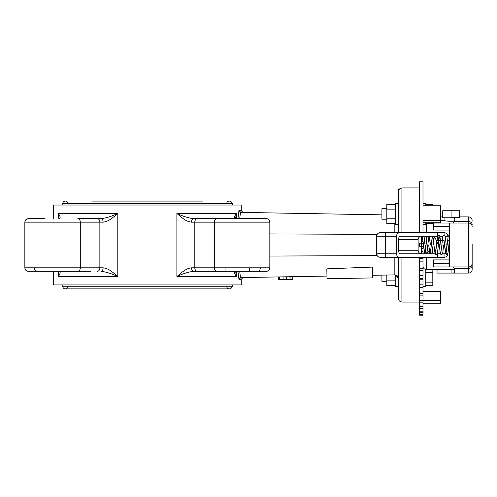 <?xml version="1.0" encoding="UTF-8"?>
<svg xmlns="http://www.w3.org/2000/svg" width="497" height="497" viewBox="0 0 497 497"><rect width="100%" height="100%" fill="white"/><g stroke="black" fill="none" stroke-linecap="round" stroke-linejoin="round"><path stroke-width="0.75" d="M419.48 295.883L422.99 295.883L422.99 315.216L419.48 315.216L419.48 257.278M419.48 232.695L419.48 181.784L422.99 181.784L422.99 205.218L422.99 203.416L425.799 203.416L425.799 205.218M422.99 246.754L419.48 246.754L419.48 243.244L422.99 243.244L422.99 253.768M422.99 257.278L422.99 293.398L419.48 293.398M422.99 293.398L422.99 295.883M422.99 240.598L422.99 243.244M422.99 205.218L440.547 205.218L440.547 220.432L422.99 220.432L422.99 232.695M444.057 217.773L444.057 220.407L440.547 220.407L440.547 222.737L422.99 222.737L422.99 224.489L425.799 224.489L425.799 222.737M421.45 241.486L422.99 241.486M422.99 300.374L440.547 300.374L440.547 303.22L422.99 303.22M419.48 314.607L422.99 314.607M422.99 314.061L419.48 314.061M419.48 312.302L422.99 312.302M422.99 311.221L419.48 311.221M419.48 308.345L422.99 308.345M422.99 306.755L419.48 306.755M419.48 302.828L422.99 302.828M422.99 300.76L419.48 300.76M440.547 300.374L440.547 291.372L422.99 291.372M422.99 248.512L421.45 248.512M421.45 251.401L422.99 251.401M419.48 257.713L422.99 257.713M422.99 258.341L419.48 258.341M419.48 261.161L422.99 261.161M422.99 265.025L419.48 265.025M419.48 268.361L422.99 268.361M419.48 270.517L422.99 270.517M422.99 275.307L419.48 275.307M419.48 278.438L422.99 278.438M419.48 279.252L422.99 279.252M422.99 284.843L419.48 284.843M419.48 287.682L422.99 287.682M472.15 244.108L472.15 269.567A3.51 3.51 0 0 1 468.64 273.083L451.711 273.083M454.593 269.318L451.083 269.567L451.083 273.083L454.593 272.859L454.513 268.399L453.084 266.932M451.083 273.083L437.037 273.083L437.037 269.567L451.083 269.567M451.083 217.773L459.445 217.313L459.445 210.753L451.083 210.753L451.083 217.773L442.721 217.773L442.721 210.753L451.083 210.753M453.084 223.041L454.513 221.581L454.593 217.773M440.547 216.897L442.721 216.897M437.037 269.567L426.501 269.567L426.501 257.278M454.593 221.171C448.779 221.395 445.262 221.14 444.057 220.407M422.99 266.057A3.51 3.51 0 0 0 426.501 269.567M449.325 230.068L433.527 230.068L433.527 223.041L468.64 223.041A3.51 3.51 0 0 1 472.15 226.551A3.51 3.51 0 0 0 468.64 223.041L468.64 266.932A3.51 3.51 0 0 0 472.15 263.422A3.51 3.51 0 0 1 468.64 266.932L468.64 273.083M449.325 226.551L433.527 226.551M468.64 266.932L449.325 266.932L449.325 223.041M449.325 266.932L433.527 266.932L433.527 259.912L449.325 259.912M433.527 263.422L449.325 263.422M433.527 240.591L434.39 249.289L435.26 253.768L435.67 253.768L424.742 253.768C425.625 254.309 426.501 235.665 427.377 236.212L427.377 236.212M444.498 244.99L445.592 253.594L446.182 254.501L447.213 254.489C447.729 253.215 447.673 256.955 448.884 244.99L449.325 240.585L447.561 240.641L445.809 253.768L444.051 240.529L437.018 240.759L435.26 253.762M448.884 244.99L438.354 244.99L434.403 236.212C433.521 235.665 432.645 254.29 431.769 253.768L430.011 253.768C430.893 254.309 431.769 235.665 432.645 236.212M428.706 245.089L430.011 253.768L431.769 253.768L434.403 236.212M421.45 253.768L431.862 253.768M430.452 244.984L429.135 236.212C428.259 235.665 427.383 254.29 426.501 253.768L424.742 253.768L426.501 253.768L430.893 249.388M425.625 249.388L423.866 236.212L422.99 237.088L422.115 236.212M424.742 253.768L422.45 236.901M380.764 257.278L385.417 257.278L385.417 236.212L396.656 236.212C396.718 234.18 397.339 233.012 398.519 232.695L437.447 232.695L437.447 236.212L400.333 236.212C399.19 236.516 398.588 237.684 398.519 239.722L418.132 239.722C418.337 237.591 419.511 236.417 421.642 236.212M439.833 236.212L443.02 236.212M437.447 232.695L444.287 232.695C446.499 232.907 447.685 234.081 447.865 236.212L445.101 236.212M398.519 232.695L380.764 232.695M380.155 232.695L385.417 232.695L385.417 236.212L376.639 236.212A3.51 3.51 0 0 1 380.155 232.695M418.132 239.722L418.132 250.258L398.519 250.258C398.588 252.29 399.19 253.464 400.333 253.768L435.26 253.768M398.519 250.258L398.519 239.722M396.656 236.212L396.656 253.768L376.639 253.768L376.639 236.212M440.385 253.768L437.447 253.768L437.447 257.278L398.519 257.278C397.339 256.968 396.718 255.8 396.656 253.768M435.117 253.768L431.893 253.768M442.467 253.768L447.865 253.768C447.685 255.899 446.492 257.067 444.287 257.278L437.447 257.278M421.45 253.762L421.45 236.218M398.519 257.278L380.155 257.278A3.51 3.51 0 0 1 376.639 253.768M425.799 269.498L425.799 286.558L422.99 286.558M398.408 265.491L398.408 286.558L395.6 286.558L395.6 274.965M386.821 281.296L381.907 281.296L381.907 275.127M425.799 282.172L432.819 282.172L432.819 285.551L425.799 285.551M425.799 272.648L432.819 272.648L432.819 282.172M432.819 269.567L432.819 272.648M395.6 285.682L386.821 285.682L386.821 280.855L395.6 280.855M386.821 280.855L386.821 275.04M398.408 213.952L398.408 232.695L398.408 224.489L395.6 224.489L395.6 203.416L398.408 203.416L398.408 213.952M395.6 223.607L386.821 223.607L386.821 204.292L395.6 204.292M386.821 209.125L395.6 209.125M386.821 218.779L395.6 218.779M386.821 219.22L381.907 219.22L381.907 208.684L386.821 208.684M425.799 204.429L432.819 204.429L432.819 205.218M425.799 223.476L432.819 223.476L432.819 222.737M401.918 232.695L401.918 187.928L399.402 188.997L398.408 191.438L398.408 189.481L398.408 220.972M398.408 269.001L398.408 257.278L398.408 269.001M372.595 275.288L394.898 274.897C396.935 274.996 398.103 276.164 398.408 278.407L395.736 274.996M377.161 234.367L269.828 233.925M377.161 255.613L269.828 256.054M381.907 214.853L240.852 212.393L238.933 210.629L241.269 210.672L238.933 210.629L237.939 218.655M326.951 276.083L240.852 277.587L238.933 279.345L237.939 271.325L238.933 279.345L241.269 279.302L241.269 284.93L53.409 284.93L53.409 271.325M53.409 218.655L53.409 205.044L241.269 205.044L241.269 210.672L242.996 212.43M240.859 279.314L240.299 279.32M232.49 284.93L62.187 284.93L62.187 286.247L232.49 286.247L232.49 284.93M231.969 286.247A2.634 2.634 0 0 1 229.334 288.881A2.634 2.634 0 0 1 226.7 286.247M62.715 286.247A2.634 2.634 0 0 0 65.349 288.881A2.634 2.634 0 0 0 67.977 286.247M240.505 277.624L239.709 271.325M235.634 218.655L236.504 213.387C234.435 216.207 234 217.959 235.199 218.655L235.764 218.953L235.199 218.655M235.615 271.921L235.764 271.027L235.199 271.325C234 272.014 234.435 273.772 236.504 276.593L235.634 271.325M204.199 271.325L225.06 271.325L225.06 267.815L225.06 271.325L197.303 271.325L266.317 271.325L225.06 271.325L249.637 271.325L249.637 267.815M260.316 267.815A3.51 2.485 -90 0 1 257.831 271.325L266.317 271.325A3.51 3.51 0 0 0 269.828 267.815L269.828 222.165A3.51 3.51 0 0 0 266.317 218.655L193.401 218.655C192.296 218.879 191.68 220.047 191.569 222.165C187.195 221.525 184.71 220.301 176.882 213.387L176.882 276.593C184.685 269.703 187.176 268.448 191.569 267.815C191.68 269.933 192.296 271.101 193.401 271.325L197.303 271.325A3.51 2.485 90 0 1 194.818 267.815L269.828 267.815M266.317 218.655L193.401 218.655C188.121 217.959 182.616 216.207 176.882 213.387L236.504 213.387L235.615 218.053M236.504 276.593L236.504 271.325L236.504 276.593L176.882 276.593C182.616 273.772 188.121 272.014 193.401 271.325M372.452 267.069L326.827 268.852L327.001 278.718L372.638 277.922L372.452 267.069M279.594 276.91L279.643 279.544L292.826 279.314L292.783 276.68L278.444 276.928L278.32 279.569L278.444 276.928M279.643 279.544L278.494 279.562M283.917 276.835L283.967 279.469M286.682 279.42L286.639 276.786M290.907 276.711L290.95 279.345M238.933 210.647L239.424 211.697M239.709 218.655L240.505 212.349L240.852 212.393M216.86 271.325L225.06 271.325L216.86 271.325A3.51 2.485 -90 0 1 214.381 267.815L214.381 222.165L194.818 222.165L194.818 267.815L191.569 267.815M59.044 271.325L58.174 276.593C60.243 273.772 60.677 272.014 59.478 271.325M59.478 218.655C60.677 217.959 60.243 216.207 58.174 213.387L59.044 218.655M58.174 213.387L58.174 218.655L58.174 213.387L117.795 213.387C112.061 216.207 106.557 217.959 101.282 218.655L77.818 218.655A3.51 2.485 90 0 1 80.297 222.165L24.85 222.165L24.85 267.815L103.115 267.815C107.489 268.448 109.967 269.678 117.795 276.593L58.174 276.593L58.174 271.325L58.174 276.593M34.361 267.815A3.51 2.485 90 0 0 36.846 271.325L90.479 271.325M62.187 205.044L62.187 203.727L232.49 203.727L232.49 205.044M226.7 203.727A2.634 2.634 0 0 1 229.334 201.092A2.634 2.634 0 0 1 231.969 203.727M67.977 203.727A2.634 2.634 0 0 0 65.349 201.092A2.634 2.634 0 0 0 62.715 203.727M202.453 201.092L92.212 201.092M103.115 267.815C102.997 269.933 102.382 271.101 101.282 271.325C106.557 272.014 112.061 273.772 117.795 276.593L117.795 213.387C109.999 220.27 107.501 221.532 103.115 222.165C102.997 220.047 102.382 218.879 101.282 218.655L77.818 218.655M45.041 218.655L28.304 218.655L26.061 219.512L25.21 220.618L24.85 222.165L24.881 268.287M236.504 213.387L236.504 218.655L236.504 213.387M472.15 265.473A3.51 2.926 180 0 1 468.64 268.399L454.513 268.399M459.445 216.897L468.64 216.897L468.64 221.581A3.51 2.926 0 0 1 472.15 224.507M472.15 226.551A3.51 3.51 0 0 0 468.64 223.041L468.64 221.581L454.513 221.581M426.501 240.573L426.501 236.212M426.501 232.695L426.501 223.476M444.057 232.695L444.057 235.329M444.057 253.768L444.057 257.278M394.835 232.695L394.835 223.607M401.918 257.278L401.918 302.052L400.427 301.716L399.234 300.797L398.408 298.591L398.408 283.048M394.835 274.897L394.835 257.278M176.882 250.345L176.882 239.629M269.828 222.165L214.381 222.165A3.51 2.485 -90 0 1 216.86 218.655M197.303 218.655A3.51 2.485 90 0 0 194.818 222.165L191.569 222.165M97.375 271.325A3.51 2.485 -90 0 0 99.86 267.815L99.86 222.165L80.297 222.165L80.297 267.815A3.51 2.485 90 0 1 77.818 271.325L69.623 271.325M103.115 222.165L99.86 222.165A3.51 2.485 -90 0 0 97.375 218.655M419.48 315.216L422.99 315.216M468.64 216.897C470.771 217.102 471.939 218.276 472.15 220.407M449.325 235.329L448.424 235.901L448.058 237.063L447.132 244.99M446.25 244.99L445.157 236.379L444.579 235.485L443.628 235.435C442.945 236.771 443.1 233.056 441.864 244.99M439.23 244.99L440.33 253.613L440.907 254.495L441.939 254.495C442.479 253.24 442.417 256.85 443.622 244.99M440.988 244.99L439.888 236.386L439.317 235.491L438.348 235.441C437.689 236.777 437.832 233.025 436.596 244.99M433.962 244.99L435.061 253.607L435.639 254.495L436.67 254.495C437.211 253.234 437.149 256.868 438.354 244.99M432.483 236.212L431.328 244.99M431.93 253.768L434.08 236.858M428.694 244.99L429.849 253.768M430.383 244.275L429.296 236.212M427.215 236.212L426.059 244.99M426.662 253.768L427.818 244.984M423.425 244.99L424.581 253.768M425.115 244.275L424.028 236.212M448.934 244.518L449.325 240.591M447.138 244.891L446.07 253.209M441.87 244.891L440.802 253.209M438.422 244.275L439.342 236.858M438.174 236.765L439.242 245.089M436.608 244.891L435.54 253.209M433.521 240.591L433.974 245.089M431.272 245.568L430.34 253.122M427.88 244.338L428.812 236.858M426.072 244.891L425.072 253.122M425.625 249.382L425.183 244.984M422.369 236.771L423.438 245.089M418.132 250.258C418.337 252.389 419.511 253.557 421.642 253.768M401.918 302.052L419.48 302.052M401.918 187.928L419.48 187.928M65.349 288.881L229.334 288.881M70.611 288.881L224.066 288.881M241.269 279.302L242.996 277.55M235.615 217.99L235.764 218.953M235.615 271.989L235.764 271.027L235.199 271.325M24.999 268.834L25.241 269.417M25.558 269.927L26.353 270.691M45.041 271.325L28.36 271.325C26.229 271.113 25.055 269.946 24.85 267.815M58.913 271.027L59.068 271.989M59.068 217.99L58.913 218.953M24.85 222.165C25.055 220.034 26.229 218.86 28.36 218.655"/></g></svg>
